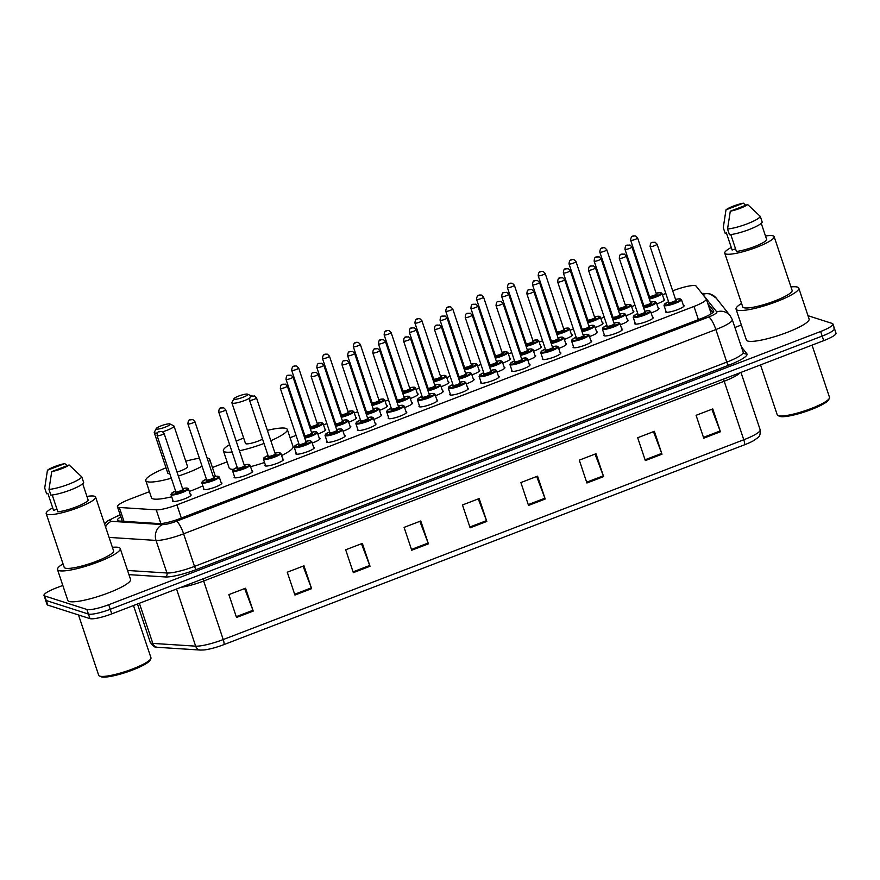 <?xml version="1.0" encoding="UTF-8"?>
<svg xmlns="http://www.w3.org/2000/svg" width="880" height="880" viewBox="0 0 880 880"><rect width="100%" height="100%" fill="white"/><g stroke="black" fill="none" stroke-linecap="round" stroke-linejoin="round"><path stroke-width="1.32" d="M652.531 317.108A9.801 1.749 161.5 0 1 652.905 317.185A9.801 1.749 161.5 0 1 653.301 317.493A9.801 1.749 161.5 0 1 645.667 321.882A9.801 1.749 161.5 0 1 635.107 324.016A9.801 1.749 161.5 0 1 634.711 323.719A9.801 1.749 161.5 0 1 635.096 322.938M621.709 328.933A9.801 1.749 161.5 0 1 622.094 329.021A9.801 1.749 161.5 0 1 622.49 329.318A9.801 1.749 161.5 0 1 614.856 333.707A9.801 1.749 161.5 0 1 604.296 335.841A9.801 1.749 161.5 0 1 603.9 335.544A9.801 1.749 161.5 0 1 604.285 334.774M590.898 340.758A9.801 1.749 161.5 0 1 591.283 340.846A9.801 1.749 161.5 0 1 591.679 341.143A9.801 1.749 161.5 0 1 584.045 345.532A9.801 1.749 161.5 0 1 573.485 347.677A9.801 1.749 161.5 0 1 573.078 347.369A9.801 1.749 161.5 0 1 573.474 346.599M560.087 352.583A9.801 1.749 161.5 0 1 560.461 352.671A9.801 1.749 161.5 0 1 560.857 352.968A9.801 1.749 161.5 0 1 553.223 357.357A9.801 1.749 161.5 0 1 542.663 359.502A9.801 1.749 161.5 0 1 542.267 359.194A9.801 1.749 161.5 0 1 542.663 358.424M529.276 364.408A9.801 1.749 161.5 0 1 529.65 364.496A9.801 1.749 161.5 0 1 530.046 364.793A9.801 1.749 161.5 0 1 522.412 369.182A9.801 1.749 161.5 0 1 511.852 371.327A9.801 1.749 161.5 0 1 511.456 371.019A9.801 1.749 161.5 0 1 511.841 370.249M498.465 376.244A9.801 1.749 161.5 0 1 498.839 376.321A9.801 1.749 161.5 0 1 499.235 376.618A9.801 1.749 161.5 0 1 491.601 381.007A9.801 1.749 161.5 0 1 481.041 383.152A9.801 1.749 161.5 0 1 480.645 382.844A9.801 1.749 161.5 0 1 481.03 382.074M467.643 388.069A9.801 1.749 161.5 0 1 468.028 388.146A9.801 1.749 161.5 0 1 468.424 388.443A9.801 1.749 161.5 0 1 460.79 392.843A9.801 1.749 161.5 0 1 450.23 394.977A9.801 1.749 161.5 0 1 449.834 394.669A9.801 1.749 161.5 0 1 450.219 393.899M436.832 399.894A9.801 1.749 161.5 0 1 437.217 399.971A9.801 1.749 161.5 0 1 437.613 400.279A9.801 1.749 161.5 0 1 429.979 404.668A9.801 1.749 161.5 0 1 419.419 406.802A9.801 1.749 161.5 0 1 419.023 406.494A9.801 1.749 161.5 0 1 419.408 405.724M406.021 411.719A9.801 1.749 161.5 0 1 406.395 411.796A9.801 1.749 161.5 0 1 406.791 412.104A9.801 1.749 161.5 0 1 399.157 416.493A9.801 1.749 161.5 0 1 388.597 418.627A9.801 1.749 161.5 0 1 388.201 418.319A9.801 1.749 161.5 0 1 388.597 417.549M375.21 423.544A9.801 1.749 161.5 0 1 375.584 423.621A9.801 1.749 161.5 0 1 375.98 423.929A9.801 1.749 161.5 0 1 368.346 428.318A9.801 1.749 161.5 0 1 357.786 430.452A9.801 1.749 161.5 0 1 357.39 430.144A9.801 1.749 161.5 0 1 357.775 429.374M344.399 435.369A9.801 1.749 161.5 0 1 344.773 435.446A9.801 1.749 161.5 0 1 345.169 435.754A9.801 1.749 161.5 0 1 337.535 440.143A9.801 1.749 161.5 0 1 326.975 442.277A9.801 1.749 161.5 0 1 326.579 441.969A9.801 1.749 161.5 0 1 326.964 441.199M313.577 447.194A9.801 1.749 161.5 0 1 313.962 447.271A9.801 1.749 161.5 0 1 314.358 447.579A9.801 1.749 161.5 0 1 306.724 451.968A9.801 1.749 161.5 0 1 296.164 454.102A9.801 1.749 161.5 0 1 295.768 453.794A9.801 1.749 161.5 0 1 296.153 453.024M282.766 459.019A9.801 1.749 161.5 0 1 283.151 459.096A9.801 1.749 161.5 0 1 283.547 459.404A9.801 1.749 161.5 0 1 275.913 463.793A9.801 1.749 161.5 0 1 265.353 465.927A9.801 1.749 161.5 0 1 264.957 465.619A9.801 1.749 161.5 0 1 265.342 464.849M251.955 470.844A9.801 1.749 161.5 0 1 252.329 470.921A9.801 1.749 161.5 0 1 252.725 471.229A9.801 1.749 161.5 0 1 245.091 475.618A9.801 1.749 161.5 0 1 234.531 477.752A9.801 1.749 161.5 0 1 234.135 477.444A9.801 1.749 161.5 0 1 234.531 476.674M221.144 482.669A9.801 1.749 161.5 0 1 221.518 482.746A9.801 1.749 161.5 0 1 221.914 483.054A9.801 1.749 161.5 0 1 214.28 487.443A9.801 1.749 161.5 0 1 203.72 489.577A9.801 1.749 161.5 0 1 203.324 489.269A9.801 1.749 161.5 0 1 203.709 488.499M190.333 494.494A9.801 1.749 161.5 0 1 190.707 494.571A9.801 1.749 161.5 0 1 191.103 494.879A9.801 1.749 161.5 0 1 183.469 499.268A9.801 1.749 161.5 0 1 172.909 501.402A9.801 1.749 161.5 0 1 172.513 501.094A9.801 1.749 161.5 0 1 172.898 500.324M683.342 305.283A9.801 1.749 161.5 0 1 683.716 305.36A9.801 1.749 161.5 0 1 684.112 305.668A9.801 1.749 161.5 0 1 676.478 310.057A9.801 1.749 161.5 0 1 665.918 312.191A9.801 1.749 161.5 0 1 665.522 311.894A9.801 1.749 161.5 0 1 665.907 311.113M627.385 319.902A9.801 1.749 161.5 0 1 627.759 319.99A9.801 1.749 161.5 0 1 628.155 320.287A9.801 1.749 161.5 0 1 620.312 324.753M596.574 331.727A9.801 1.749 161.5 0 1 596.948 331.815A9.801 1.749 161.5 0 1 597.344 332.112A9.801 1.749 161.5 0 1 589.501 336.578M565.763 343.563A9.801 1.749 161.5 0 1 566.137 343.64A9.801 1.749 161.5 0 1 566.533 343.937A9.801 1.749 161.5 0 1 558.69 348.403M534.952 355.388A9.801 1.749 161.5 0 1 535.326 355.465A9.801 1.749 161.5 0 1 535.722 355.762A9.801 1.749 161.5 0 1 527.879 360.228M504.13 367.213A9.801 1.749 161.5 0 1 504.515 367.29A9.801 1.749 161.5 0 1 504.911 367.598A9.801 1.749 161.5 0 1 497.057 372.053M473.319 379.038A9.801 1.749 161.5 0 1 473.704 379.115A9.801 1.749 161.5 0 1 474.1 379.423A9.801 1.749 161.5 0 1 466.246 383.878M442.508 390.863A9.801 1.749 161.5 0 1 442.882 390.94A9.801 1.749 161.5 0 1 443.278 391.248A9.801 1.749 161.5 0 1 435.435 395.714M411.697 402.688A9.801 1.749 161.5 0 1 412.071 402.765A9.801 1.749 161.5 0 1 412.467 403.073A9.801 1.749 161.5 0 1 404.624 407.539M380.886 414.513A9.801 1.749 161.5 0 1 381.26 414.59A9.801 1.749 161.5 0 1 381.656 414.898A9.801 1.749 161.5 0 1 373.813 419.364M350.064 426.338A9.801 1.749 161.5 0 1 350.449 426.415A9.801 1.749 161.5 0 1 350.845 426.723A9.801 1.749 161.5 0 1 342.991 431.189M319.253 438.163A9.801 1.749 161.5 0 1 319.638 438.24A9.801 1.749 161.5 0 1 320.034 438.548A9.801 1.749 161.5 0 1 312.18 443.014M658.196 308.077A9.801 1.749 161.5 0 1 658.581 308.165A9.801 1.749 161.5 0 1 658.977 308.462A9.801 1.749 161.5 0 1 651.123 312.928M478.995 370.007A9.801 1.749 161.5 0 1 479.369 370.084A9.801 1.749 161.5 0 1 479.765 370.392A9.801 1.749 161.5 0 1 471.922 374.858M448.184 381.832A9.801 1.749 161.5 0 1 448.558 381.909A9.801 1.749 161.5 0 1 448.954 382.217A9.801 1.749 161.5 0 1 441.111 386.683M602.25 322.707A9.801 1.749 161.5 0 1 602.624 322.784A9.801 1.749 161.5 0 1 603.02 323.081A9.801 1.749 161.5 0 1 595.177 327.547M417.362 393.657A9.801 1.749 161.5 0 1 417.747 393.734A9.801 1.749 161.5 0 1 418.143 394.042A9.801 1.749 161.5 0 1 410.3 398.508M633.061 310.882A9.801 1.749 161.5 0 1 633.435 310.959A9.801 1.749 161.5 0 1 633.831 311.256A9.801 1.749 161.5 0 1 625.988 315.722M509.806 358.182A9.801 1.749 161.5 0 1 510.18 358.259A9.801 1.749 161.5 0 1 510.576 358.567A9.801 1.749 161.5 0 1 502.733 363.033M571.428 334.532A9.801 1.749 161.5 0 1 571.813 334.609A9.801 1.749 161.5 0 1 572.209 334.917A9.801 1.749 161.5 0 1 564.366 339.372M540.617 346.357A9.801 1.749 161.5 0 1 541.002 346.434A9.801 1.749 161.5 0 1 541.398 346.742A9.801 1.749 161.5 0 1 533.544 351.197M386.551 405.482A9.801 1.749 161.5 0 1 386.936 405.559A9.801 1.749 161.5 0 1 387.332 405.867A9.801 1.749 161.5 0 1 379.478 410.333M355.74 417.307A9.801 1.749 161.5 0 1 356.114 417.384A9.801 1.749 161.5 0 1 356.521 417.692A9.801 1.749 161.5 0 1 348.667 422.158M324.929 429.132A9.801 1.749 161.5 0 1 325.303 429.209A9.801 1.749 161.5 0 1 325.699 429.517A9.801 1.749 161.5 0 1 317.856 433.983M663.872 299.046A9.801 1.749 161.5 0 1 664.246 299.134A9.801 1.749 161.5 0 1 664.642 299.431A9.801 1.749 161.5 0 1 656.799 303.897M149.457 491.667L129.734 499.235A18.381 3.289 -18.5 0 0 117.447 506.715A18.381 3.289 -18.5 0 0 119.328 507.474L156.244 509.839A18.381 3.289 -18.5 0 0 176.924 504.889L693.99 306.449A18.381 3.289 -18.5 0 0 706.277 298.969A18.381 3.289 -18.5 0 0 706.178 298.782L696.135 286.11A18.381 3.289 -18.5 0 0 695.497 285.725A18.381 3.289 -18.5 0 0 673.673 290.488L672.694 290.862M665.83 293.491L662.442 294.789M642.719 302.357L641.883 302.687M635.019 305.316L631.631 306.614M611.908 314.193L611.072 314.512M604.197 317.141L600.82 318.439M581.097 326.018L580.261 326.337M573.386 328.966L570.009 330.264M550.275 337.843L549.45 338.162M542.575 340.791L539.198 342.089M519.464 349.668L518.628 349.987M511.764 352.616L508.376 353.914M488.653 361.493L487.817 361.812M480.953 364.452L477.565 365.739M457.842 373.318L457.006 373.637M450.131 376.277L446.754 377.575M427.031 385.143L426.195 385.462M419.32 388.102L415.943 389.4M396.22 396.968L395.384 397.287M388.509 399.927L385.132 401.225M365.398 408.793L364.562 409.112M357.698 411.752L354.321 413.05M334.587 420.618L333.751 420.937M326.887 423.577L323.499 424.875M303.776 432.443L302.94 432.762M296.065 435.402L290.07 437.701M227.095 461.868L212.432 467.5M808.016 315.7L832.194 323.444A18.381 3.289 161.5 0 1 832.942 324.016A18.381 3.289 161.5 0 1 820.655 331.496L108.724 604.725A18.381 3.289 161.5 0 1 86.9 609.477L44.748 595.98A18.381 3.289 161.5 0 1 44 595.408A18.381 3.289 161.5 0 1 56.287 587.928L62.799 585.431M734.91 327.481L741.356 325.006M832.942 324.016L834.471 328.592A18.381 3.289 161.5 0 1 822.184 336.072L110.253 609.29A18.381 3.289 161.5 0 1 88.429 614.053L46.277 600.545A18.381 3.289 161.5 0 1 45.529 599.973A18.381 3.289 161.5 0 0 46.277 600.545L88.429 614.053A18.381 3.289 161.5 0 0 110.253 609.29L822.184 336.072A18.381 3.289 161.5 0 0 834.471 328.592A18.381 3.289 161.5 0 0 833.723 328.02M120.835 516.868A18.381 3.289 -18.5 0 0 117.37 520.267A18.381 3.289 -18.5 0 0 119.251 521.037L159.126 523.589A18.381 3.289 -18.5 0 0 179.806 518.639L701.404 318.461A18.381 3.289 -18.5 0 0 713.691 310.981A18.381 3.289 -18.5 0 0 713.592 310.794L707.784 303.457M709.313 308.033L712.866 312.521M744.381 444.862L223.828 644.644A20.097 3.597 161.5 0 1 204.017 649.957L200.442 650.067A6.127 5.522 -86.3 0 1 195.657 646.151A24.508 4.378 -18.5 0 0 223.223 639.551L743.787 439.769A6.127 1.43 69 0 1 744.381 444.862A20.097 3.597 161.5 0 0 754.38 440.198C758.043 437.03 760.639 437.833 760.166 429.803L740.96 372.405M834.471 328.592L836 333.168A18.381 3.289 161.5 0 1 823.713 340.648L111.782 613.866A18.381 3.289 161.5 0 1 89.958 618.629L47.806 605.121A18.381 3.289 161.5 0 1 47.058 604.549L44 595.408M353.331 572.66L345.675 549.791L362.362 543.389L370.018 566.258L353.331 572.66M294.932 595.067L287.276 572.209L303.963 565.807L311.619 588.665L294.932 595.067M236.533 617.485L228.877 594.616L245.564 588.214L253.22 611.083L236.533 617.485M528.528 505.417L520.883 482.559L537.57 476.146L545.215 499.015L528.528 505.417M586.927 483.01L579.282 460.141L595.969 453.739L603.614 476.597L586.927 483.01M645.337 460.592L637.681 437.734L654.368 431.321L662.013 454.19L645.337 460.592M703.736 438.185L696.08 415.316L712.767 408.914L720.423 431.772L703.736 438.185M411.73 550.242L404.085 527.384L420.772 520.982L428.417 543.84L411.73 550.242M470.129 527.835L462.484 504.966L479.171 498.564L486.816 521.433L470.129 527.835M478.258 498.916L486.53 520.63A4.906 1.144 69 0 1 486.816 521.433M419.859 521.323L428.131 543.037A4.906 1.144 69 0 1 428.417 543.84M711.854 409.266L720.137 430.98A4.906 1.144 69 0 1 720.423 431.772M653.455 431.673L661.727 453.387A4.906 1.144 69 0 1 662.013 454.19M595.056 454.091L603.328 475.805A4.906 1.144 69 0 1 603.614 476.597M536.657 476.498L544.929 498.212A4.906 1.144 69 0 1 545.215 499.015M244.651 588.566L252.934 610.28A4.906 1.144 69 0 1 253.22 611.083M303.061 566.148L311.333 587.862A4.906 1.144 69 0 1 311.619 588.665M361.46 543.741L369.732 565.455A4.906 1.144 69 0 1 370.018 566.258M812.042 345.125L829.521 397.353A27.566 4.928 161.5 0 1 829.367 398.343L828.597 399.828A26.345 4.708 161.5 0 1 805.959 411.466A26.345 4.708 161.5 0 1 779.845 416.416A26.345 4.708 161.5 0 1 779.46 416.273L777.953 415.547A27.566 4.928 161.5 0 1 777.238 414.843L760.518 364.892M829.367 398.343A27.566 4.928 161.5 0 1 805.673 410.52A27.566 4.928 161.5 0 1 778.349 415.701A27.566 4.928 161.5 0 1 777.953 415.547M790.955 286.913A33.077 5.918 161.5 0 1 797.456 287.111A33.077 5.918 161.5 0 1 798.787 288.145A33.077 5.918 161.5 0 1 773.025 302.951A33.077 5.918 161.5 0 1 737.385 310.167A33.077 5.918 161.5 0 1 736.054 309.133A33.077 5.918 161.5 0 1 741.576 303.435M798.787 288.145L809.116 319.011A33.077 5.918 161.5 0 1 783.354 333.817A33.077 5.918 161.5 0 1 747.714 341.033A33.077 5.918 161.5 0 1 746.372 339.999L736.054 309.133M765.49 236.005A26.037 4.653 161.5 0 1 773.08 235.84A26.037 4.653 161.5 0 1 774.136 236.643A26.037 4.653 161.5 0 1 753.852 248.303A26.037 4.653 161.5 0 1 725.802 253.979A26.037 4.653 161.5 0 1 724.757 253.165A26.037 4.653 161.5 0 1 731.269 247.456M774.136 236.643L792.11 290.378A26.037 4.653 161.5 0 1 771.837 302.038A26.037 4.653 161.5 0 1 743.787 307.714A26.037 4.653 161.5 0 1 742.731 306.9L724.757 253.165M730.785 234.586L736.417 251.416A18.381 3.289 161.5 0 0 754.589 246.554A18.381 3.289 161.5 0 0 766.755 239.778L761.255 223.333M747.648 204.534A12.254 2.189 161.5 0 1 730.279 211.2L747.648 204.534L760.32 216.447A19.602 3.509 161.5 0 1 747.274 223.806A19.602 3.509 161.5 0 1 727.551 229.02L729.465 234.74A19.602 3.509 161.5 0 0 749.188 229.515A19.602 3.509 161.5 0 0 762.234 222.156L760.32 216.447M730.279 211.2L727.551 229.02M735.526 248.743L732.138 250.041L726.396 232.892L725.175 233.365L723.272 227.645L726 209.825A12.254 2.189 161.5 0 1 743.358 203.17L726 209.825M743.358 203.17L745.745 205.26M234.146 399.256A7.348 1.309 161.5 0 1 233.893 398.761A7.348 1.309 161.5 0 1 240.207 395.516A7.348 1.309 161.5 0 1 247.5 394.13A7.348 1.309 161.5 0 1 247.599 394.174A7.348 1.309 161.5 0 1 242.693 397.419A7.348 1.309 161.5 0 1 234.146 399.256M249.535 398.266A10.417 1.859 161.5 0 1 239.954 402.061A10.417 1.859 161.5 0 1 232.32 403.183A10.417 1.859 161.5 0 1 231.902 402.853A10.417 1.859 161.5 0 1 231.957 402.479L233.893 398.761M231.902 402.853L245.476 443.432A10.417 1.859 -18.5 0 0 245.905 443.762A10.417 1.859 -18.5 0 0 262.559 439.153M232.089 452.001A33.693 6.028 161.5 0 1 224.763 451.869A33.693 6.028 161.5 0 1 223.399 450.824A33.693 6.028 161.5 0 1 229.625 444.664M236.225 441.221A33.693 6.028 161.5 0 1 243.661 438.009M267.366 430.375A33.693 6.028 161.5 0 1 285.945 428.395A33.693 6.028 161.5 0 1 287.309 429.44A33.693 6.028 161.5 0 1 270.82 440.693M233.398 469.403A33.693 6.028 161.5 0 1 230.505 469.018A33.693 6.028 161.5 0 1 229.141 467.973L223.399 450.824M263.989 443.454A33.693 6.028 161.5 0 1 239.426 450.769M287.309 429.44L293.051 446.589A33.693 6.028 161.5 0 1 281.6 455.532M264.539 462.473A33.693 6.028 161.5 0 1 250.558 466.664M156.497 429.055A7.348 1.309 161.5 0 1 156.244 428.56A7.348 1.309 161.5 0 1 162.558 425.315A7.348 1.309 161.5 0 1 169.851 423.929A7.348 1.309 161.5 0 1 169.961 423.973A7.348 1.309 161.5 0 1 165.044 427.218A7.348 1.309 161.5 0 1 156.497 429.055M157.498 432.938A10.417 1.859 161.5 0 1 154.682 432.982A10.417 1.859 161.5 0 1 154.253 432.652A10.417 1.859 161.5 0 1 154.308 432.278L156.244 428.56M154.253 432.652L167.838 473.231A10.417 1.859 -18.5 0 0 168.256 473.561A10.417 1.859 -18.5 0 0 169.796 473.66M171.314 478.214A33.693 6.028 161.5 0 1 147.125 481.668A33.693 6.028 161.5 0 1 145.761 480.623A33.693 6.028 161.5 0 1 166.012 467.797M185.768 461.197A33.693 6.028 161.5 0 1 199.408 458.271M207.053 457.93A33.693 6.028 161.5 0 1 208.307 458.194A33.693 6.028 161.5 0 1 209.66 459.239A33.693 6.028 161.5 0 1 208.362 461.857M171.71 496.771A33.693 6.028 161.5 0 1 152.856 498.817A33.693 6.028 161.5 0 1 151.492 497.772L145.761 480.623M177.023 472.109A10.417 1.859 -18.5 0 0 187.583 466.631L174.009 426.041A10.417 1.859 161.5 0 1 162.767 431.728M202.059 466.191A33.693 6.028 161.5 0 1 178.354 476.069M202.829 485.87A33.693 6.028 161.5 0 1 189.299 491.425M133.485 605.539L150.964 657.767A27.566 4.928 161.5 0 1 150.81 658.757L150.04 660.253A26.345 4.708 161.5 0 1 127.402 671.891A26.345 4.708 161.5 0 1 101.288 676.83A26.345 4.708 161.5 0 1 100.914 676.687L99.396 675.961A27.566 4.928 161.5 0 1 98.681 675.257L78.496 614.955M150.81 658.757A27.566 4.928 161.5 0 1 127.116 670.945A27.566 4.928 161.5 0 1 99.792 676.115A27.566 4.928 161.5 0 1 99.396 675.961M112.398 547.327A33.077 5.918 161.5 0 1 118.899 547.525A33.077 5.918 161.5 0 1 120.241 548.559A33.077 5.918 161.5 0 1 94.468 563.376A33.077 5.918 161.5 0 1 58.828 570.581A33.077 5.918 161.5 0 1 57.497 569.547A33.077 5.918 161.5 0 1 63.019 563.86M120.241 548.559L130.559 579.425A33.077 5.918 161.5 0 1 104.797 594.242A33.077 5.918 161.5 0 1 69.157 601.447A33.077 5.918 161.5 0 1 67.815 600.413L57.497 569.547M86.933 496.419A26.037 4.653 161.5 0 1 94.523 496.254A26.037 4.653 161.5 0 1 95.579 497.068A26.037 4.653 161.5 0 1 75.295 508.717A26.037 4.653 161.5 0 1 47.245 514.393A26.037 4.653 161.5 0 1 46.2 513.59A26.037 4.653 161.5 0 1 52.712 507.87M95.579 497.068L113.553 550.792A26.037 4.653 161.5 0 1 93.28 562.452A26.037 4.653 161.5 0 1 65.23 568.128A26.037 4.653 161.5 0 1 64.174 567.314L46.2 513.59M52.228 495L57.86 511.83A18.381 3.289 161.5 0 0 76.032 506.968A18.381 3.289 161.5 0 0 88.198 500.192L82.698 483.747M69.091 464.948A12.254 2.189 161.5 0 1 51.722 471.614L69.091 464.948L81.763 476.861A19.602 3.509 161.5 0 1 68.717 484.22A19.602 3.509 161.5 0 1 48.994 489.434L50.908 495.154A19.602 3.509 161.5 0 0 70.631 489.929A19.602 3.509 161.5 0 0 83.677 482.57L81.763 476.861M51.722 471.614L48.994 489.434M56.969 509.157L53.581 510.455L47.839 493.317L46.618 493.779L44.715 488.059L47.443 470.25A12.254 2.189 161.5 0 1 64.801 463.584L47.443 470.25M64.801 463.584L67.199 465.685M698.401 319.616L693.99 306.449M181.324 518.056L176.924 504.889M160.842 523.567L156.244 509.839M123.97 521.334L119.328 507.474M120.241 515.075L118.305 515.823A12.254 2.189 -18.5 0 0 110.616 521.191A12.254 2.189 -18.5 0 0 111.375 521.312L162.569 524.59A12.254 2.189 -18.5 0 0 176.352 521.29L708.631 317.02A12.254 2.189 -18.5 0 0 716.749 311.905L702.834 294.327A12.254 2.189 -18.5 0 0 702.449 294.085M105.567 526.911A12.254 11.033 -86.3 0 1 111.375 521.312M741.389 346.83L746.878 353.76A27.566 4.928 161.5 0 1 728.596 365.255L196.328 569.536A27.566 4.928 161.5 0 1 165.297 576.95L128.953 574.629M820.655 331.496L823.713 340.648M44.748 595.98L47.806 605.121M86.9 609.477L89.958 618.629M108.724 604.725L111.782 613.866M743.171 352.154L732.27 319.572A24.508 4.378 161.5 0 1 715.88 329.549L726.781 362.12A24.508 4.378 -18.5 0 0 743.171 352.154L743.512 352.803A3.058 3.003 141.6 0 0 746.878 353.76M708.631 317.02A12.254 2.86 69 0 1 715.88 329.549L183.612 533.819A24.508 4.378 161.5 0 1 156.035 540.419L166.936 573.001A24.508 4.378 -18.5 0 0 194.513 566.401L726.781 362.12A3.058 0.715 -111 0 0 728.596 365.255M162.569 524.59A12.254 11.033 -86.3 0 0 156.035 540.419L109.076 537.405M127.567 570.471L166.936 573.001A3.058 2.761 93.7 0 1 165.297 576.95M176.352 521.29A12.254 2.86 69 0 1 183.612 533.819L194.513 566.401A3.058 0.715 -111 0 0 196.328 569.536M716.749 311.905A12.254 12.034 -38.4 0 1 730.18 315.733L716.254 298.144A12.254 12.034 -38.4 0 0 702.834 294.327M120.175 514.877L117.744 515.812A12.254 2.86 69 0 1 118.305 515.823M223.828 644.644A6.127 1.43 -111 0 0 223.223 639.551L203.643 581.02A24.508 4.378 161.5 0 1 180.961 587.312M740.036 372.757A24.508 4.378 161.5 0 1 724.196 381.238L743.787 439.769A24.508 4.378 -18.5 0 0 760.166 429.803M200.442 650.067L157.597 647.317A6.127 5.522 -86.3 0 1 152.812 643.401L195.657 646.151L176.539 589.017M157.597 647.317C155.837 648.186 153.395 646.547 150.293 642.389A24.508 4.378 -18.5 0 0 152.812 643.401L139.381 603.273M723.591 379.071A6.127 1.43 69 0 0 724.196 381.238L203.643 581.02A6.127 1.43 69 0 1 203.038 578.842M469.865 527.021L486.53 520.63M528.264 504.614L544.929 498.212M586.663 482.196L603.328 475.805M645.062 459.789L661.727 453.387M703.461 437.371L720.137 430.98M411.466 549.439L428.131 543.037M353.056 571.846L369.732 565.455M294.657 594.264L311.333 587.862M236.258 616.671L252.934 610.28M649.132 298.364A8.58 1.529 -18.5 0 0 658.207 295.273A8.58 1.529 -18.5 0 0 660.847 292.699A8.58 1.529 -18.5 0 0 656.106 293.205L660.759 292.589L661.958 293.337A9.185 1.639 161.5 0 1 649.363 299.057M656.48 294.14A4.29 0.77 161.5 0 1 656.953 294.195A4.29 0.77 161.5 0 1 654.258 296.076A4.29 0.77 161.5 0 1 649.165 297.176A4.29 0.77 161.5 0 1 649.561 296.406A3.674 0.66 -18.5 0 0 653.488 295.592A3.674 0.66 -18.5 0 0 656.348 293.953L656.568 294.206M637.461 237.82A3.674 0.66 161.5 0 1 637.604 237.93A3.674 0.66 161.5 0 1 634.744 239.58A3.674 0.66 161.5 0 1 630.784 240.383A3.674 0.66 161.5 0 1 630.641 240.262L649.385 296.285M632.61 236.456L633.721 236.027L632.61 236.456M649.132 295.537A8.58 1.529 -18.5 0 0 648.307 295.911L649.132 295.526M618.321 310.189A8.58 1.529 -18.5 0 0 627.396 307.098A8.58 1.529 -18.5 0 0 630.025 304.524A8.58 1.529 -18.5 0 0 625.295 305.03L629.948 304.414L631.147 305.173A9.185 1.639 161.5 0 1 618.552 310.882M625.669 305.965A4.29 0.77 161.5 0 1 626.142 306.02A4.29 0.77 161.5 0 1 623.447 307.901A4.29 0.77 161.5 0 1 618.354 309.001A4.29 0.77 161.5 0 1 618.739 308.231M618.728 308.275L618.563 308.11A3.674 0.66 -18.5 0 0 618.717 308.22A3.674 0.66 -18.5 0 0 622.677 307.417A3.674 0.66 -18.5 0 0 625.537 305.778L625.757 306.031M606.65 249.645A3.674 0.66 161.5 0 1 606.793 249.755A3.674 0.66 161.5 0 1 603.933 251.405A3.674 0.66 161.5 0 1 599.973 252.208A3.674 0.66 161.5 0 1 599.819 252.087L618.563 308.11M601.799 248.281L602.91 247.852L601.799 248.281M618.321 307.362A8.58 1.529 -18.5 0 0 617.496 307.736L618.31 307.351M587.51 322.014A8.58 1.529 -18.5 0 0 596.574 318.923A8.58 1.529 -18.5 0 0 599.214 316.349A8.58 1.529 -18.5 0 0 594.473 316.855L599.126 316.239L600.336 316.998A9.185 1.639 161.5 0 1 587.741 322.707M594.847 317.79A4.29 0.77 161.5 0 1 595.32 317.845A4.29 0.77 161.5 0 1 592.625 319.726A4.29 0.77 161.5 0 1 587.532 320.837A4.29 0.77 161.5 0 1 587.928 320.056M587.917 320.1L587.752 319.935A3.674 0.66 -18.5 0 0 587.906 320.045A3.674 0.66 -18.5 0 0 591.866 319.242A3.674 0.66 -18.5 0 0 594.726 317.603L594.946 317.856M575.839 261.47A3.674 0.66 161.5 0 1 575.982 261.58A3.674 0.66 161.5 0 1 573.122 263.23A3.674 0.66 161.5 0 1 569.162 264.033A3.674 0.66 161.5 0 1 569.008 263.912L587.752 319.935M570.988 260.106L572.099 259.677L570.988 260.106M587.51 319.187A8.58 1.529 -18.5 0 0 586.685 319.561L587.499 319.176M556.699 333.839A8.58 1.529 -18.5 0 0 565.763 330.748A8.58 1.529 -18.5 0 0 568.403 328.174A8.58 1.529 -18.5 0 0 563.662 328.68L568.315 328.064L569.525 328.823A9.185 1.639 161.5 0 1 556.93 334.532M564.036 329.615A4.29 0.77 161.5 0 1 564.509 329.67A4.29 0.77 161.5 0 1 561.814 331.551A4.29 0.77 161.5 0 1 556.721 332.662A4.29 0.77 161.5 0 1 557.117 331.881A3.674 0.66 -18.5 0 0 561.044 331.067A3.674 0.66 -18.5 0 0 563.915 329.428L564.135 329.681M545.017 273.295A3.674 0.66 161.5 0 1 545.171 273.405A3.674 0.66 161.5 0 1 542.311 275.055A3.674 0.66 161.5 0 1 538.351 275.858A3.674 0.66 161.5 0 1 538.197 275.737L556.941 331.76M540.166 271.931L541.288 271.502L540.166 271.931M556.688 331.012A8.58 1.529 -18.5 0 0 555.874 331.386L556.688 331.001M525.877 345.664A8.58 1.529 -18.5 0 0 534.952 342.573A8.58 1.529 -18.5 0 0 537.592 339.999A8.58 1.529 -18.5 0 0 532.851 340.505L537.504 339.889L538.714 340.648A9.185 1.639 161.5 0 1 526.119 346.357M533.225 341.451A4.29 0.77 161.5 0 1 533.698 341.495A4.29 0.77 161.5 0 1 531.003 343.376A4.29 0.77 161.5 0 1 525.91 344.487A4.29 0.77 161.5 0 1 526.306 343.706A3.674 0.66 -18.5 0 0 530.233 342.892A3.674 0.66 -18.5 0 0 533.104 341.253L533.324 341.506M514.206 285.12A3.674 0.66 161.5 0 1 514.36 285.23A3.674 0.66 161.5 0 1 511.489 286.88A3.674 0.66 161.5 0 1 507.529 287.683A3.674 0.66 161.5 0 1 507.386 287.562L526.13 343.585M509.355 283.756L510.466 283.327L509.355 283.756M525.052 343.2L525.877 342.826A8.58 1.529 -18.5 0 0 525.063 343.211M495.066 357.489A8.58 1.529 -18.5 0 0 504.141 354.409A8.58 1.529 -18.5 0 0 506.781 351.824A8.58 1.529 -18.5 0 0 502.04 352.33L506.693 351.714L507.892 352.473A9.185 1.639 161.5 0 1 495.297 358.182M502.414 353.276A4.29 0.77 161.5 0 1 502.887 353.32A4.29 0.77 161.5 0 1 500.192 355.201A4.29 0.77 161.5 0 1 495.099 356.312A4.29 0.77 161.5 0 1 495.495 355.531M495.484 355.575L495.319 355.41A3.674 0.66 -18.5 0 0 495.462 355.52A3.674 0.66 -18.5 0 0 499.422 354.717A3.674 0.66 -18.5 0 0 502.282 353.078L502.502 353.331M483.395 296.945A3.674 0.66 161.5 0 1 483.538 297.055A3.674 0.66 161.5 0 1 480.678 298.705A3.674 0.66 161.5 0 1 476.718 299.508A3.674 0.66 161.5 0 1 476.575 299.387L495.319 355.41M478.544 295.581L479.655 295.152L478.544 295.581M495.066 354.662A8.58 1.529 -18.5 0 0 494.241 355.036L495.066 354.651M464.255 369.325A8.58 1.529 -18.5 0 0 473.33 366.234A8.58 1.529 -18.5 0 0 475.97 363.649A8.58 1.529 -18.5 0 0 471.229 364.155L475.882 363.539L477.081 364.298A9.185 1.639 161.5 0 1 464.486 370.018M471.603 365.101A4.29 0.77 161.5 0 1 472.076 365.145A4.29 0.77 161.5 0 1 469.381 367.026A4.29 0.77 161.5 0 1 464.288 368.137A4.29 0.77 161.5 0 1 464.673 367.356M464.662 367.411L464.497 367.235A3.674 0.66 -18.5 0 0 464.651 367.345A3.674 0.66 -18.5 0 0 468.611 366.542A3.674 0.66 -18.5 0 0 471.471 364.903L471.691 365.156M452.584 308.77A3.674 0.66 161.5 0 1 452.727 308.88A3.674 0.66 161.5 0 1 449.867 310.53A3.674 0.66 161.5 0 1 445.907 311.333A3.674 0.66 161.5 0 1 445.753 311.223L464.497 367.235M447.733 307.406L448.844 306.977L447.733 307.406M464.255 366.487A8.58 1.529 -18.5 0 0 463.43 366.861L464.244 366.476M433.444 381.15A8.58 1.529 -18.5 0 0 442.508 378.059A8.58 1.529 -18.5 0 0 445.148 375.474A8.58 1.529 -18.5 0 0 440.407 375.98L445.06 375.364L446.27 376.123A9.185 1.639 161.5 0 1 433.675 381.843M440.781 376.926A4.29 0.77 161.5 0 1 441.254 376.97A4.29 0.77 161.5 0 1 438.559 378.851A4.29 0.77 161.5 0 1 433.466 379.962A4.29 0.77 161.5 0 1 433.862 379.181A3.674 0.66 -18.5 0 0 437.8 378.378A3.674 0.66 -18.5 0 0 440.66 376.728L440.88 376.981M421.773 320.595A3.674 0.66 161.5 0 1 421.916 320.716A3.674 0.66 161.5 0 1 419.056 322.355A3.674 0.66 161.5 0 1 415.096 323.158A3.674 0.66 161.5 0 1 414.942 323.048L433.686 379.06M416.922 319.231L418.033 318.802L416.922 319.231M433.444 378.312A8.58 1.529 -18.5 0 0 432.619 378.686L433.433 378.301M402.633 392.975A8.58 1.529 -18.5 0 0 411.697 389.884A8.58 1.529 -18.5 0 0 414.337 387.299A8.58 1.529 -18.5 0 0 409.596 387.805L414.249 387.189L415.459 387.948A9.185 1.639 161.5 0 1 402.864 393.668M409.97 388.751A4.29 0.77 161.5 0 1 410.443 388.795A4.29 0.77 161.5 0 1 407.748 390.676A4.29 0.77 161.5 0 1 402.655 391.787A4.29 0.77 161.5 0 1 403.051 391.006A3.674 0.66 -18.5 0 0 406.978 390.203A3.674 0.66 -18.5 0 0 409.849 388.553L410.069 388.806M390.951 332.42A3.674 0.66 161.5 0 1 391.105 332.541A3.674 0.66 161.5 0 1 388.245 334.18A3.674 0.66 161.5 0 1 384.285 334.983A3.674 0.66 161.5 0 1 384.131 334.873L402.875 390.885M386.1 331.056L387.222 330.627L386.1 331.056M401.797 390.5L402.622 390.126A8.58 1.529 -18.5 0 0 401.808 390.511M371.822 404.8A8.58 1.529 -18.5 0 0 380.886 401.709A8.58 1.529 -18.5 0 0 383.526 399.124A8.58 1.529 -18.5 0 0 378.785 399.63L383.438 399.014L384.648 399.773A9.185 1.639 161.5 0 1 372.053 405.493M379.159 400.576A4.29 0.77 161.5 0 1 379.632 400.62A4.29 0.77 161.5 0 1 376.937 402.501A4.29 0.77 161.5 0 1 371.844 403.612A4.29 0.77 161.5 0 1 372.24 402.831M372.229 402.886L372.064 402.71A3.674 0.66 -18.5 0 0 372.207 402.82A3.674 0.66 -18.5 0 0 376.167 402.028A3.674 0.66 -18.5 0 0 379.038 400.378L379.258 400.631M360.14 344.245A3.674 0.66 161.5 0 1 360.294 344.366A3.674 0.66 161.5 0 1 357.423 346.005A3.674 0.66 161.5 0 1 353.463 346.808A3.674 0.66 161.5 0 1 353.32 346.698L372.064 402.71M355.289 342.881L356.4 342.452L355.289 342.881M371.811 401.973A8.58 1.529 -18.5 0 0 370.997 402.336L371.811 401.951M341 416.625A8.58 1.529 -18.5 0 0 350.075 413.534A8.58 1.529 -18.5 0 0 352.715 410.949A8.58 1.529 -18.5 0 0 347.974 411.466L352.627 410.839L353.826 411.598A9.185 1.639 161.5 0 1 341.231 417.318M348.348 412.401A4.29 0.77 161.5 0 1 348.821 412.445A4.29 0.77 161.5 0 1 346.126 414.326A4.29 0.77 161.5 0 1 341.033 415.437A4.29 0.77 161.5 0 1 341.429 414.656M341.418 414.711L341.253 414.535A3.674 0.66 -18.5 0 0 341.396 414.645A3.674 0.66 -18.5 0 0 345.356 413.853A3.674 0.66 -18.5 0 0 348.216 412.203L348.436 412.456M329.329 356.07A3.674 0.66 161.5 0 1 329.472 356.191A3.674 0.66 161.5 0 1 326.612 357.83A3.674 0.66 161.5 0 1 322.652 358.633A3.674 0.66 161.5 0 1 322.509 358.523L341.253 414.535M324.478 354.706L325.589 354.277L324.478 354.706M341 413.798A8.58 1.529 -18.5 0 0 340.175 414.161L341 413.787M317.152 423.28L321.816 422.675L323.015 423.423A9.185 1.639 161.5 0 1 310.42 429.143M310.189 428.45A8.58 1.529 -18.5 0 0 319.264 425.359A8.58 1.529 -18.5 0 0 321.904 422.774A8.58 1.529 -18.5 0 0 317.163 423.291M317.537 424.226A4.29 0.77 161.5 0 1 318.01 424.27A4.29 0.77 161.5 0 1 315.315 426.151A4.29 0.77 161.5 0 1 310.222 427.262A4.29 0.77 161.5 0 1 310.607 426.481A3.674 0.66 -18.5 0 0 314.545 425.678A3.674 0.66 -18.5 0 0 317.405 424.028L317.625 424.281M298.518 367.895A3.674 0.66 161.5 0 1 298.661 368.016A3.674 0.66 161.5 0 1 295.801 369.655A3.674 0.66 161.5 0 1 291.841 370.458A3.674 0.66 161.5 0 1 291.687 370.348L310.431 426.36M293.667 366.531L294.778 366.102L293.667 366.531M310.189 425.623A8.58 1.529 -18.5 0 0 309.364 425.986L310.178 425.612M643.456 307.395A8.58 1.529 -18.5 0 0 652.531 304.304A8.58 1.529 -18.5 0 0 655.171 301.73A8.58 1.529 -18.5 0 0 650.43 302.236L654.082 301.598L656.293 302.368A9.185 1.639 161.5 0 1 643.698 308.088M643.456 304.568A8.58 1.529 -18.5 0 0 642.642 304.931L643.456 304.557M650.804 303.171A4.29 0.77 161.5 0 1 651.277 303.226A4.29 0.77 161.5 0 1 648.582 305.096A4.29 0.77 161.5 0 1 643.489 306.207A4.29 0.77 161.5 0 1 643.885 305.437M631.785 246.851A3.674 0.66 161.5 0 1 631.939 246.961A3.674 0.66 161.5 0 1 629.068 248.611A3.674 0.66 161.5 0 1 625.108 249.414A3.674 0.66 161.5 0 1 624.965 249.293L643.709 305.316A3.674 0.66 -18.5 0 0 643.852 305.426A3.674 0.66 -18.5 0 0 647.812 304.623A3.674 0.66 -18.5 0 0 650.683 302.984L650.903 303.237M628.045 245.058L626.934 245.487L628.045 245.058M612.645 319.22A8.58 1.529 -18.5 0 0 621.72 316.129A8.58 1.529 -18.5 0 0 624.36 313.555A8.58 1.529 -18.5 0 0 619.619 314.061L623.271 313.423L625.471 314.193A9.185 1.639 161.5 0 1 612.876 319.913M612.645 316.393A8.58 1.529 -18.5 0 0 611.82 316.756L612.645 316.382M619.993 314.996A4.29 0.77 161.5 0 1 620.466 315.051A4.29 0.77 161.5 0 1 617.771 316.921A4.29 0.77 161.5 0 1 612.678 318.032A4.29 0.77 161.5 0 1 613.074 317.262M600.974 258.676A3.674 0.66 161.5 0 1 601.117 258.786A3.674 0.66 161.5 0 1 598.257 260.436A3.674 0.66 161.5 0 1 594.297 261.239A3.674 0.66 161.5 0 1 594.154 261.118L612.898 317.141A3.674 0.66 -18.5 0 0 613.041 317.251A3.674 0.66 -18.5 0 0 617.001 316.448A3.674 0.66 -18.5 0 0 619.861 314.809L620.081 315.062M597.234 256.883L596.123 257.312L597.234 256.883M581.834 331.045A8.58 1.529 -18.5 0 0 590.909 327.954A8.58 1.529 -18.5 0 0 593.549 325.38A8.58 1.529 -18.5 0 0 588.808 325.886M581.834 328.218A8.58 1.529 -18.5 0 0 581.009 328.592L581.823 328.207M589.182 326.821A4.29 0.77 161.5 0 1 589.655 326.876A4.29 0.77 161.5 0 1 586.96 328.757A4.29 0.77 161.5 0 1 581.867 329.857A4.29 0.77 161.5 0 1 582.252 329.087A3.674 0.66 -18.5 0 0 586.19 328.273A3.674 0.66 -18.5 0 0 589.05 326.634L589.27 326.887M563.486 273.064A3.674 0.66 161.5 0 1 563.332 272.943C563.827 267.124 565.488 269.368 568.315 268.653L570.306 270.611A3.674 0.66 161.5 0 1 567.446 272.261A3.674 0.66 161.5 0 1 563.486 273.064M566.423 268.708L565.312 269.137L566.423 268.708M563.332 272.943L582.076 328.966A3.674 0.66 -18.5 0 0 582.23 329.076M596.959 332.893L594.66 326.018A9.185 1.639 161.5 0 1 582.065 331.738M570.163 270.501A3.674 0.66 161.5 0 1 570.306 270.611L589.05 326.634M551.023 342.87A8.58 1.529 -18.5 0 0 560.087 339.779A8.58 1.529 -18.5 0 0 562.727 337.205A8.58 1.529 -18.5 0 0 557.986 337.711L561.638 337.084L563.849 337.854A9.185 1.639 161.5 0 1 551.254 343.563M551.023 340.043A8.58 1.529 -18.5 0 0 550.198 340.417L551.012 340.032M558.36 338.646A4.29 0.77 161.5 0 1 558.833 338.701A4.29 0.77 161.5 0 1 556.138 340.582A4.29 0.77 161.5 0 1 551.056 341.682A4.29 0.77 161.5 0 1 551.441 340.912A3.674 0.66 -18.5 0 0 555.379 340.098A3.674 0.66 -18.5 0 0 558.239 338.459L558.459 338.712M532.675 284.889A3.674 0.66 161.5 0 1 532.521 284.768C533.016 278.949 534.677 281.193 537.504 280.478L539.495 282.436A3.674 0.66 161.5 0 1 536.635 284.086A3.674 0.66 161.5 0 1 532.675 284.889M535.612 280.533L534.501 280.962L535.612 280.533M532.521 284.768L551.265 340.791A3.674 0.66 -18.5 0 0 551.419 340.901M539.352 282.326A3.674 0.66 161.5 0 1 539.495 282.436L558.239 338.459M520.212 354.695A8.58 1.529 -18.5 0 0 529.276 351.604A8.58 1.529 -18.5 0 0 531.916 349.03A8.58 1.529 -18.5 0 0 527.175 349.536L530.827 348.909L533.038 349.679A9.185 1.639 161.5 0 1 520.443 355.388M520.201 351.868A8.58 1.529 -18.5 0 0 519.387 352.242L520.201 351.857M527.549 350.471A4.29 0.77 161.5 0 1 528.022 350.526A4.29 0.77 161.5 0 1 525.327 352.407A4.29 0.77 161.5 0 1 520.234 353.507A4.29 0.77 161.5 0 1 520.63 352.737M508.53 294.151A3.674 0.66 161.5 0 1 508.684 294.261A3.674 0.66 161.5 0 1 505.824 295.911A3.674 0.66 161.5 0 1 501.864 296.714A3.674 0.66 161.5 0 1 501.71 296.593L520.454 352.616A3.674 0.66 -18.5 0 0 520.597 352.726A3.674 0.66 -18.5 0 0 524.557 351.923A3.674 0.66 -18.5 0 0 527.428 350.284L527.648 350.537M504.801 292.358L503.679 292.787L504.801 292.358M489.401 366.52A8.58 1.529 -18.5 0 0 498.465 363.429A8.58 1.529 -18.5 0 0 501.105 360.855A8.58 1.529 -18.5 0 0 496.364 361.361L500.016 360.734L502.227 361.504A9.185 1.639 161.5 0 1 489.632 367.213M489.39 363.693A8.58 1.529 -18.5 0 0 488.576 364.067L489.39 363.682M496.738 362.296A4.29 0.77 161.5 0 1 497.211 362.351A4.29 0.77 161.5 0 1 494.516 364.232A4.29 0.77 161.5 0 1 489.423 365.343A4.29 0.77 161.5 0 1 489.819 364.562M477.719 305.976A3.674 0.66 161.5 0 1 477.873 306.086A3.674 0.66 161.5 0 1 475.002 307.736A3.674 0.66 161.5 0 1 471.042 308.539A3.674 0.66 161.5 0 1 470.899 308.418L489.643 364.441A3.674 0.66 -18.5 0 0 489.786 364.551A3.674 0.66 -18.5 0 0 493.746 363.748A3.674 0.66 -18.5 0 0 496.617 362.109L496.837 362.362M473.979 304.183L472.868 304.612L473.979 304.183M458.579 378.345A8.58 1.529 -18.5 0 0 467.654 375.254A8.58 1.529 -18.5 0 0 470.294 372.68A8.58 1.529 -18.5 0 0 465.553 373.186M458.579 375.518A8.58 1.529 -18.5 0 0 457.754 375.892L458.579 375.507M465.927 374.132A4.29 0.77 161.5 0 1 466.4 374.176A4.29 0.77 161.5 0 1 463.705 376.057A4.29 0.77 161.5 0 1 458.612 377.168A4.29 0.77 161.5 0 1 459.008 376.387M446.908 317.801A3.674 0.66 161.5 0 1 447.051 317.911A3.674 0.66 161.5 0 1 444.191 319.561A3.674 0.66 161.5 0 1 440.231 320.364A3.674 0.66 161.5 0 1 440.088 320.243L458.832 376.266A3.674 0.66 -18.5 0 0 458.975 376.376A3.674 0.66 -18.5 0 0 462.935 375.573A3.674 0.66 -18.5 0 0 465.795 373.934L466.015 374.187M443.168 316.008L442.057 316.437L443.168 316.008M473.704 380.193L471.405 373.329A9.185 1.639 161.5 0 1 458.81 379.038M427.768 390.17A8.58 1.529 -18.5 0 0 436.843 387.09A8.58 1.529 -18.5 0 0 439.483 384.505A8.58 1.529 -18.5 0 0 434.742 385.011L438.394 384.384L440.594 385.154A9.185 1.639 161.5 0 1 427.999 390.863M427.768 387.343A8.58 1.529 -18.5 0 0 426.943 387.717L427.757 387.332M435.116 385.957A4.29 0.77 161.5 0 1 435.589 386.001A4.29 0.77 161.5 0 1 432.894 387.882A4.29 0.77 161.5 0 1 427.801 388.993A4.29 0.77 161.5 0 1 428.186 388.212A3.674 0.66 -18.5 0 0 432.124 387.398A3.674 0.66 -18.5 0 0 434.984 385.759L435.204 386.012M409.42 332.189A3.674 0.66 161.5 0 1 409.277 332.068C409.761 326.249 411.422 328.493 414.249 327.778L416.24 329.736A3.674 0.66 161.5 0 1 413.38 331.386A3.674 0.66 161.5 0 1 409.42 332.189M412.357 327.833L411.246 328.262L412.357 327.833M409.277 332.068L428.01 388.091A3.674 0.66 -18.5 0 0 428.164 388.201M416.097 329.626A3.674 0.66 161.5 0 1 416.24 329.736L434.984 385.759M396.957 402.006A8.58 1.529 -18.5 0 0 406.021 398.915A8.58 1.529 -18.5 0 0 408.661 396.33A8.58 1.529 -18.5 0 0 403.92 396.836L407.572 396.209L409.783 396.979A9.185 1.639 161.5 0 1 397.188 402.699M396.957 399.168A8.58 1.529 -18.5 0 0 396.132 399.542L396.946 399.157M404.305 397.782A4.29 0.77 161.5 0 1 404.767 397.826A4.29 0.77 161.5 0 1 402.083 399.707A4.29 0.77 161.5 0 1 396.99 400.818A4.29 0.77 161.5 0 1 397.375 400.037A3.674 0.66 -18.5 0 0 401.313 399.223A3.674 0.66 -18.5 0 0 404.173 397.584L404.393 397.837M378.609 344.014A3.674 0.66 161.5 0 1 378.455 343.904C378.95 338.074 380.611 340.318 383.438 339.603L385.429 341.561A3.674 0.66 161.5 0 1 382.569 343.211A3.674 0.66 161.5 0 1 378.609 344.014M381.546 339.658L380.435 340.087L381.546 339.658M378.455 343.904L397.199 399.916A3.674 0.66 -18.5 0 0 397.353 400.026M385.286 341.451A3.674 0.66 161.5 0 1 385.429 341.561L404.173 397.584M366.146 413.831A8.58 1.529 -18.5 0 0 375.21 410.74A8.58 1.529 -18.5 0 0 377.85 408.155A8.58 1.529 -18.5 0 0 373.109 408.661L376.761 408.034L378.972 408.804A9.185 1.639 161.5 0 1 366.377 414.524M366.135 410.993A8.58 1.529 -18.5 0 0 365.321 411.367L366.135 410.982M373.483 409.607A4.29 0.77 161.5 0 1 373.956 409.651A4.29 0.77 161.5 0 1 371.261 411.532A4.29 0.77 161.5 0 1 366.168 412.643A4.29 0.77 161.5 0 1 366.564 411.862M354.464 353.276A3.674 0.66 161.5 0 1 354.618 353.397A3.674 0.66 161.5 0 1 351.758 355.036A3.674 0.66 161.5 0 1 347.798 355.839A3.674 0.66 161.5 0 1 347.644 355.729L366.388 411.741A3.674 0.66 -18.5 0 0 366.542 411.851A3.674 0.66 -18.5 0 0 370.502 411.059A3.674 0.66 -18.5 0 0 373.362 409.409L373.582 409.662M350.735 351.483L349.624 351.912L350.735 351.483M335.335 425.656A8.58 1.529 -18.5 0 0 344.399 422.565A8.58 1.529 -18.5 0 0 347.039 419.98A8.58 1.529 -18.5 0 0 342.298 420.486L345.95 419.859L348.161 420.629A9.185 1.639 161.5 0 1 335.566 426.349M335.324 422.818A8.58 1.529 -18.5 0 0 334.51 423.192L335.324 422.807M342.672 421.432A4.29 0.77 161.5 0 1 343.145 421.476A4.29 0.77 161.5 0 1 340.45 423.357A4.29 0.77 161.5 0 1 335.357 424.468A4.29 0.77 161.5 0 1 335.753 423.687M323.653 365.101A3.674 0.66 161.5 0 1 323.807 365.222A3.674 0.66 161.5 0 1 320.936 366.861A3.674 0.66 161.5 0 1 316.976 367.664A3.674 0.66 161.5 0 1 316.833 367.554L335.577 423.566A3.674 0.66 -18.5 0 0 335.72 423.676A3.674 0.66 -18.5 0 0 339.68 422.884A3.674 0.66 -18.5 0 0 342.551 421.234L342.771 421.487M319.913 363.308L318.802 363.737L319.913 363.308M304.513 437.481A8.58 1.529 -18.5 0 0 313.588 434.39A8.58 1.529 -18.5 0 0 316.228 431.805A8.58 1.529 -18.5 0 0 311.487 432.311L315.139 431.684L317.339 432.454A9.185 1.639 161.5 0 1 304.744 438.174M304.513 434.654A8.58 1.529 -18.5 0 0 303.688 435.017L304.513 434.632M311.861 433.257A4.29 0.77 161.5 0 1 312.334 433.301A4.29 0.77 161.5 0 1 309.639 435.182A4.29 0.77 161.5 0 1 304.546 436.293A4.29 0.77 161.5 0 1 304.942 435.512A3.674 0.66 -18.5 0 0 308.869 434.709A3.674 0.66 -18.5 0 0 311.729 433.059L311.949 433.312M286.165 379.489A3.674 0.66 161.5 0 1 286.022 379.379C286.506 373.549 288.167 375.804 290.994 375.078L292.996 377.047A3.674 0.66 161.5 0 1 290.125 378.686A3.674 0.66 161.5 0 1 286.165 379.489M289.102 375.133L287.991 375.562L289.102 375.133M286.022 379.379L304.766 435.391A3.674 0.66 -18.5 0 0 304.909 435.501M292.842 376.926A3.674 0.66 161.5 0 1 292.996 377.047L311.729 433.059M664.367 305.69A9.185 1.639 161.5 0 1 664.004 305.404L664.521 304.073L668.591 301.763A8.58 1.529 -18.5 0 0 664.741 304.909A8.58 1.529 -18.5 0 0 674.927 302.687A8.58 1.529 -18.5 0 0 680.306 298.936A8.58 1.529 -18.5 0 0 675.565 299.442L679.217 298.804L681.428 299.574A9.185 1.639 161.5 0 1 674.267 303.688A9.185 1.639 161.5 0 1 664.367 305.69M675.95 300.377A4.29 0.77 161.5 0 1 676.412 300.432A4.29 0.77 161.5 0 1 673.728 302.302A4.29 0.77 161.5 0 1 668.635 303.413A4.29 0.77 161.5 0 1 669.02 302.643L668.844 302.511A3.674 0.66 -18.5 0 0 668.998 302.632A3.674 0.66 -18.5 0 0 672.958 301.829A3.674 0.66 -18.5 0 0 675.818 300.179L676.038 300.443M650.254 246.609A3.674 0.66 161.5 0 1 650.1 246.499C650.595 240.68 652.256 242.924 655.083 242.198L657.074 244.167A3.674 0.66 161.5 0 1 654.214 245.817A3.674 0.66 161.5 0 1 650.254 246.609M653.191 242.264L652.08 242.693L653.191 242.264M656.931 244.057A3.674 0.66 161.5 0 1 657.074 244.167L675.818 300.179M633.556 317.515A9.185 1.639 161.5 0 1 633.182 317.229L633.699 315.898L637.78 313.588A8.58 1.529 -18.5 0 0 633.919 316.734A8.58 1.529 -18.5 0 0 644.105 314.512A8.58 1.529 -18.5 0 0 649.495 310.761A8.58 1.529 -18.5 0 0 644.754 311.267L648.406 310.629L650.617 311.399A9.185 1.639 161.5 0 1 643.456 315.513A9.185 1.639 161.5 0 1 633.556 317.515M645.128 312.202A4.29 0.77 161.5 0 1 645.601 312.257A4.29 0.77 161.5 0 1 642.906 314.127A4.29 0.77 161.5 0 1 637.813 315.238A4.29 0.77 161.5 0 1 638.209 314.468L638.033 314.336A3.674 0.66 -18.5 0 0 638.187 314.457A3.674 0.66 -18.5 0 0 642.147 313.654A3.674 0.66 -18.5 0 0 645.007 312.004L645.227 312.268M619.443 258.445A3.674 0.66 161.5 0 1 619.289 258.324C619.773 252.505 621.434 254.749 624.272 254.023L626.263 255.992A3.674 0.66 161.5 0 1 623.403 257.642A3.674 0.66 161.5 0 1 619.443 258.445M622.38 254.089L621.269 254.518L622.38 254.089M626.109 255.882A3.674 0.66 161.5 0 1 626.263 255.992L645.007 312.004M602.745 329.34A9.185 1.639 161.5 0 1 602.371 329.054L602.888 327.723L606.969 325.413A8.58 1.529 -18.5 0 0 603.108 328.559A8.58 1.529 -18.5 0 0 613.294 326.337A8.58 1.529 -18.5 0 0 618.684 322.586A8.58 1.529 -18.5 0 0 613.943 323.092L617.595 322.454L619.806 323.224A9.185 1.639 161.5 0 1 612.645 327.338A9.185 1.639 161.5 0 1 602.745 329.34M614.317 324.027A4.29 0.77 161.5 0 1 614.79 324.082A4.29 0.77 161.5 0 1 612.095 325.952A4.29 0.77 161.5 0 1 607.002 327.063A4.29 0.77 161.5 0 1 607.398 326.293M595.298 267.707A3.674 0.66 161.5 0 1 595.452 267.817A3.674 0.66 161.5 0 1 592.581 269.467A3.674 0.66 161.5 0 1 588.621 270.27A3.674 0.66 161.5 0 1 588.478 270.149L607.222 326.172A3.674 0.66 -18.5 0 0 607.365 326.282A3.674 0.66 -18.5 0 0 611.325 325.479A3.674 0.66 -18.5 0 0 614.196 323.829L614.416 324.093M591.558 265.914L590.447 266.343L591.558 265.914M571.934 341.176A9.185 1.639 161.5 0 1 571.56 340.89L572.077 339.548L576.158 337.238A8.58 1.529 -18.5 0 0 572.297 340.384A8.58 1.529 -18.5 0 0 582.483 338.162A8.58 1.529 -18.5 0 0 587.873 334.411A8.58 1.529 -18.5 0 0 583.132 334.917L586.784 334.279L588.984 335.049A9.185 1.639 161.5 0 1 581.834 339.163A9.185 1.639 161.5 0 1 571.934 341.176M583.506 335.852A4.29 0.77 161.5 0 1 583.979 335.907A4.29 0.77 161.5 0 1 581.284 337.777A4.29 0.77 161.5 0 1 576.191 338.888A4.29 0.77 161.5 0 1 576.587 338.118L576.411 337.997A3.674 0.66 -18.5 0 0 576.554 338.107A3.674 0.66 -18.5 0 0 580.514 337.304A3.674 0.66 -18.5 0 0 583.374 335.665L583.594 335.918M557.81 282.095A3.674 0.66 161.5 0 1 557.667 281.974C558.151 276.155 559.812 278.399 562.639 277.684L564.63 279.642A3.674 0.66 161.5 0 1 561.77 281.292A3.674 0.66 161.5 0 1 557.81 282.095M560.747 277.739L559.636 278.168L560.747 277.739M564.487 279.532A3.674 0.66 161.5 0 1 564.63 279.642L583.374 335.665M541.123 353.001A9.185 1.639 161.5 0 1 540.749 352.715L541.266 351.373L545.336 349.063A8.58 1.529 -18.5 0 0 541.486 352.209A8.58 1.529 -18.5 0 0 551.672 349.987A8.58 1.529 -18.5 0 0 557.062 346.236A8.58 1.529 -18.5 0 0 552.321 346.742L555.973 346.104L558.173 346.874A9.185 1.639 161.5 0 1 551.023 350.999A9.185 1.639 161.5 0 1 541.123 353.001M552.695 347.677A4.29 0.77 161.5 0 1 553.168 347.732A4.29 0.77 161.5 0 1 550.473 349.602A4.29 0.77 161.5 0 1 545.38 350.713A4.29 0.77 161.5 0 1 545.765 349.943L545.589 349.822A3.674 0.66 -18.5 0 0 545.743 349.932A3.674 0.66 -18.5 0 0 549.703 349.129A3.674 0.66 -18.5 0 0 552.563 347.49L552.783 347.743M526.999 293.92A3.674 0.66 161.5 0 1 526.856 293.799C527.34 287.98 529.001 290.224 531.828 289.509L533.819 291.467A3.674 0.66 161.5 0 1 530.959 293.117A3.674 0.66 161.5 0 1 526.999 293.92M529.936 289.564L528.825 289.993L529.936 289.564M533.676 291.357A3.674 0.66 161.5 0 1 533.819 291.467L552.563 347.49M510.301 364.826A9.185 1.639 161.5 0 1 509.938 364.54L510.455 363.198L514.525 360.888A8.58 1.529 -18.5 0 0 510.675 364.034A8.58 1.529 -18.5 0 0 520.861 361.812A8.58 1.529 -18.5 0 0 526.24 358.061A8.58 1.529 -18.5 0 0 521.499 358.567L525.151 357.94L527.362 358.699A9.185 1.639 161.5 0 1 520.201 362.824A9.185 1.639 161.5 0 1 510.301 364.826M521.884 359.502A4.29 0.77 161.5 0 1 522.346 359.557A4.29 0.77 161.5 0 1 519.662 361.438A4.29 0.77 161.5 0 1 514.569 362.538A4.29 0.77 161.5 0 1 514.954 361.768L514.778 361.647A3.674 0.66 -18.5 0 0 514.932 361.757A3.674 0.66 -18.5 0 0 518.892 360.954A3.674 0.66 -18.5 0 0 521.752 359.315L521.972 359.568M496.188 305.745A3.674 0.66 161.5 0 1 496.034 305.624C496.529 299.805 498.19 302.049 501.017 301.334L503.008 303.292A3.674 0.66 161.5 0 1 500.148 304.942A3.674 0.66 161.5 0 1 496.188 305.745M499.125 301.389L498.014 301.818L499.125 301.389M502.865 303.182A3.674 0.66 161.5 0 1 503.008 303.292L521.752 359.315M479.49 376.651A9.185 1.639 161.5 0 1 479.116 376.365L479.633 375.034L483.714 372.713A8.58 1.529 -18.5 0 0 479.853 375.859A8.58 1.529 -18.5 0 0 490.039 373.637A8.58 1.529 -18.5 0 0 495.429 369.886A8.58 1.529 -18.5 0 0 490.688 370.392L494.34 369.765L496.551 370.535A9.185 1.639 161.5 0 1 489.39 374.649A9.185 1.639 161.5 0 1 479.49 376.651M491.062 371.327A4.29 0.77 161.5 0 1 491.535 371.382A4.29 0.77 161.5 0 1 488.84 373.263A4.29 0.77 161.5 0 1 483.747 374.363A4.29 0.77 161.5 0 1 484.143 373.593M472.043 315.007A3.674 0.66 161.5 0 1 472.197 315.117A3.674 0.66 161.5 0 1 469.337 316.767A3.674 0.66 161.5 0 1 465.377 317.57A3.674 0.66 161.5 0 1 465.223 317.449L483.967 373.472A3.674 0.66 -18.5 0 0 484.121 373.582A3.674 0.66 -18.5 0 0 488.081 372.779A3.674 0.66 -18.5 0 0 490.941 371.14L491.161 371.393M468.314 313.214L467.203 313.643L468.314 313.214M448.679 388.476A9.185 1.639 161.5 0 1 448.305 388.19L448.822 386.859L452.903 384.538A8.58 1.529 -18.5 0 0 449.042 387.684A8.58 1.529 -18.5 0 0 459.228 385.473A8.58 1.529 -18.5 0 0 464.618 381.711A8.58 1.529 -18.5 0 0 459.877 382.217L463.529 381.59L465.74 382.36A9.185 1.639 161.5 0 1 458.579 386.474A9.185 1.639 161.5 0 1 448.679 388.476M460.251 383.152A4.29 0.77 161.5 0 1 460.724 383.207A4.29 0.77 161.5 0 1 458.029 385.088A4.29 0.77 161.5 0 1 452.936 386.188A4.29 0.77 161.5 0 1 453.332 385.418L453.156 385.297A3.674 0.66 -18.5 0 0 453.299 385.407A3.674 0.66 -18.5 0 0 457.259 384.604A3.674 0.66 -18.5 0 0 460.13 382.965L460.35 383.218M434.555 329.395A3.674 0.66 161.5 0 1 434.412 329.274C434.896 323.455 436.557 325.699 439.384 324.984L441.386 326.942A3.674 0.66 161.5 0 1 438.515 328.592A3.674 0.66 161.5 0 1 434.555 329.395M437.492 325.039L436.381 325.468L437.492 325.039M441.232 326.832A3.674 0.66 161.5 0 1 441.386 326.942L460.13 382.965M417.868 400.301A9.185 1.639 161.5 0 1 417.494 400.015L418.011 398.684L422.092 396.363A8.58 1.529 -18.5 0 0 418.231 399.509A8.58 1.529 -18.5 0 0 428.417 397.298A8.58 1.529 -18.5 0 0 433.807 393.536A8.58 1.529 -18.5 0 0 429.066 394.042L432.718 393.415L434.929 394.185A9.185 1.639 161.5 0 1 427.768 398.299A9.185 1.639 161.5 0 1 417.868 400.301M429.44 394.977A4.29 0.77 161.5 0 1 429.913 395.032A4.29 0.77 161.5 0 1 427.218 396.913A4.29 0.77 161.5 0 1 422.125 398.024A4.29 0.77 161.5 0 1 422.521 397.243L422.345 397.122A3.674 0.66 -18.5 0 0 422.488 397.232A3.674 0.66 -18.5 0 0 426.448 396.429A3.674 0.66 -18.5 0 0 429.308 394.79L429.528 395.043M403.744 341.22A3.674 0.66 161.5 0 1 403.601 341.099C404.085 335.28 405.746 337.524 408.573 336.809L410.575 338.767A3.674 0.66 161.5 0 1 407.704 340.417A3.674 0.66 161.5 0 1 403.744 341.22M406.681 336.864L405.57 337.293L406.681 336.864M410.421 338.657A3.674 0.66 161.5 0 1 410.575 338.767L429.308 394.79M387.057 412.126A9.185 1.639 161.5 0 1 386.683 411.84L387.2 410.509L391.281 408.188A8.58 1.529 -18.5 0 0 387.42 411.334A8.58 1.529 -18.5 0 0 397.606 409.123A8.58 1.529 -18.5 0 0 402.996 405.361A8.58 1.529 -18.5 0 0 398.255 405.867L401.907 405.24L404.107 406.01A9.185 1.639 161.5 0 1 396.957 410.124A9.185 1.639 161.5 0 1 387.057 412.126M398.629 406.813A4.29 0.77 161.5 0 1 399.102 406.857A4.29 0.77 161.5 0 1 396.407 408.738A4.29 0.77 161.5 0 1 391.314 409.849A4.29 0.77 161.5 0 1 391.699 409.068L391.523 408.947A3.674 0.66 -18.5 0 0 391.677 409.057A3.674 0.66 -18.5 0 0 395.637 408.254A3.674 0.66 -18.5 0 0 398.497 406.615L398.717 406.868M372.933 353.045A3.674 0.66 161.5 0 1 372.79 352.924C373.274 347.105 374.935 349.349 377.762 348.634L379.753 350.592A3.674 0.66 161.5 0 1 376.893 352.242A3.674 0.66 161.5 0 1 372.933 353.045M375.87 348.689L374.759 349.118L375.87 348.689M379.61 350.482A3.674 0.66 161.5 0 1 379.753 350.592L398.497 406.615M356.235 423.951A9.185 1.639 161.5 0 1 355.872 423.665L356.389 422.334L360.459 420.013A8.58 1.529 -18.5 0 0 356.609 423.159A8.58 1.529 -18.5 0 0 366.795 420.948A8.58 1.529 -18.5 0 0 372.174 417.186A8.58 1.529 -18.5 0 0 367.433 417.692L371.085 417.065L373.296 417.835A9.185 1.639 161.5 0 1 366.135 421.949A9.185 1.639 161.5 0 1 356.235 423.951M367.818 418.638A4.29 0.77 161.5 0 1 368.28 418.682A4.29 0.77 161.5 0 1 365.596 420.563A4.29 0.77 161.5 0 1 360.503 421.674A4.29 0.77 161.5 0 1 360.888 420.893M348.799 362.307A3.674 0.66 161.5 0 1 348.942 362.417A3.674 0.66 161.5 0 1 346.082 364.067A3.674 0.66 161.5 0 1 342.122 364.87A3.674 0.66 161.5 0 1 341.968 364.749L360.712 420.772A3.674 0.66 -18.5 0 0 360.866 420.882A3.674 0.66 -18.5 0 0 364.826 420.079A3.674 0.66 -18.5 0 0 367.686 418.44L367.906 418.693M345.059 360.514L343.948 360.943L345.059 360.514M325.424 435.776A9.185 1.639 161.5 0 1 325.05 435.49L325.567 434.159L329.648 431.838A8.58 1.529 -18.5 0 0 325.787 434.995A8.58 1.529 -18.5 0 0 335.973 432.773A8.58 1.529 -18.5 0 0 341.363 429.011A8.58 1.529 -18.5 0 0 336.622 429.517L340.274 428.89L342.485 429.66A9.185 1.639 161.5 0 1 335.324 433.774A9.185 1.639 161.5 0 1 325.424 435.776M336.996 430.463A4.29 0.77 161.5 0 1 337.469 430.507A4.29 0.77 161.5 0 1 334.774 432.388A4.29 0.77 161.5 0 1 329.681 433.499A4.29 0.77 161.5 0 1 330.077 432.718L329.901 432.597A3.674 0.66 -18.5 0 0 330.055 432.707A3.674 0.66 -18.5 0 0 334.015 431.904A3.674 0.66 -18.5 0 0 336.875 430.265L337.095 430.518M311.311 376.695A3.674 0.66 161.5 0 1 311.157 376.585C311.652 370.755 313.313 372.999 316.14 372.284L318.131 374.242A3.674 0.66 161.5 0 1 315.271 375.892A3.674 0.66 161.5 0 1 311.311 376.695M314.248 372.339L313.137 372.768L314.248 372.339M317.977 374.132A3.674 0.66 161.5 0 1 318.131 374.242L336.875 430.265M294.613 447.601A9.185 1.639 161.5 0 1 294.239 447.315L294.756 445.984L298.837 443.663A8.58 1.529 -18.5 0 0 294.976 446.82A8.58 1.529 -18.5 0 0 305.162 444.598A8.58 1.529 -18.5 0 0 310.552 440.836A8.58 1.529 -18.5 0 0 305.811 441.342L309.463 440.715L311.674 441.485A9.185 1.639 161.5 0 1 304.513 445.599A9.185 1.639 161.5 0 1 294.613 447.601M306.185 442.288A4.29 0.77 161.5 0 1 306.658 442.332A4.29 0.77 161.5 0 1 303.963 444.213A4.29 0.77 161.5 0 1 298.87 445.324A4.29 0.77 161.5 0 1 299.266 444.543M287.166 385.957A3.674 0.66 161.5 0 1 287.32 386.078A3.674 0.66 161.5 0 1 284.449 387.717A3.674 0.66 161.5 0 1 280.489 388.52A3.674 0.66 161.5 0 1 280.346 388.41L299.09 444.422A3.674 0.66 -18.5 0 0 299.233 444.532A3.674 0.66 -18.5 0 0 303.193 443.74A3.674 0.66 -18.5 0 0 306.064 442.09L306.284 442.343M283.426 384.164L282.315 384.593L283.426 384.164M263.802 459.426A9.185 1.639 161.5 0 1 263.428 459.14L263.945 457.809L268.026 455.488A8.58 1.529 -18.5 0 0 264.165 458.645A8.58 1.529 -18.5 0 0 274.351 456.423A8.58 1.529 -18.5 0 0 279.741 452.661A8.58 1.529 -18.5 0 0 275 453.167L278.652 452.54L280.863 453.31A9.185 1.639 161.5 0 1 273.702 457.424A9.185 1.639 161.5 0 1 263.802 459.426M275.374 454.113A4.29 0.77 161.5 0 1 275.847 454.157A4.29 0.77 161.5 0 1 273.152 456.038A4.29 0.77 161.5 0 1 268.059 457.149A4.29 0.77 161.5 0 1 268.455 456.368M256.355 397.782A3.674 0.66 161.5 0 1 256.509 397.903A3.674 0.66 161.5 0 1 253.638 399.542A3.674 0.66 161.5 0 1 249.678 400.345A3.674 0.66 161.5 0 1 249.535 400.235L268.279 456.247A3.674 0.66 -18.5 0 0 268.422 456.357A3.674 0.66 -18.5 0 0 272.382 455.565A3.674 0.66 -18.5 0 0 275.242 453.915L275.473 454.168M252.615 395.989L251.504 396.418L252.615 395.989M232.991 471.251A9.185 1.639 161.5 0 1 232.617 470.965L233.134 469.634L237.215 467.313A8.58 1.529 -18.5 0 0 233.354 470.47A8.58 1.529 -18.5 0 0 243.54 468.248A8.58 1.529 -18.5 0 0 248.93 464.486A8.58 1.529 -18.5 0 0 244.189 464.992L247.841 464.365L250.041 465.135A9.185 1.639 161.5 0 1 242.891 469.249A9.185 1.639 161.5 0 1 232.991 471.251M244.563 465.938A4.29 0.77 161.5 0 1 245.036 465.982A4.29 0.77 161.5 0 1 242.341 467.863A4.29 0.77 161.5 0 1 237.248 468.974A4.29 0.77 161.5 0 1 237.633 468.193M225.544 409.607A3.674 0.66 161.5 0 1 225.687 409.728A3.674 0.66 161.5 0 1 222.827 411.367A3.674 0.66 161.5 0 1 218.867 412.17A3.674 0.66 161.5 0 1 218.724 412.06L237.457 468.072A3.674 0.66 -18.5 0 0 237.611 468.182A3.674 0.66 -18.5 0 0 241.571 467.39A3.674 0.66 -18.5 0 0 244.431 465.74L244.651 465.993M221.804 407.814L220.693 408.243L221.804 407.814M221.529 483.824L219.23 476.96A9.185 1.639 161.5 0 1 212.069 481.074A9.185 1.639 161.5 0 1 202.169 483.076A9.185 1.639 161.5 0 1 201.806 482.79L202.323 481.459L206.393 479.149A8.58 1.529 -18.5 0 0 202.543 482.295A8.58 1.529 -18.5 0 0 212.729 480.073A8.58 1.529 -18.5 0 0 218.108 476.311A8.58 1.529 -18.5 0 0 213.367 476.828M213.752 477.763A4.29 0.77 161.5 0 1 214.214 477.807A4.29 0.77 161.5 0 1 211.53 479.688A4.29 0.77 161.5 0 1 206.437 480.799A4.29 0.77 161.5 0 1 206.822 480.018M194.733 421.432A3.674 0.66 161.5 0 1 194.876 421.553A3.674 0.66 161.5 0 1 192.016 423.192A3.674 0.66 161.5 0 1 188.056 423.995A3.674 0.66 161.5 0 1 187.902 423.885L206.646 479.897A3.674 0.66 -18.5 0 0 206.8 480.007A3.674 0.66 -18.5 0 0 210.76 479.215A3.674 0.66 -18.5 0 0 213.62 477.565L213.84 477.818M190.993 419.639L189.882 420.068L190.993 419.639M190.718 495.649L188.419 488.785A9.185 1.639 161.5 0 1 181.258 492.899A9.185 1.639 161.5 0 1 171.358 494.901A9.185 1.639 161.5 0 1 170.995 494.615L171.501 493.284L175.582 490.974A8.58 1.529 -18.5 0 0 171.721 494.12A8.58 1.529 -18.5 0 0 181.907 491.898A8.58 1.529 -18.5 0 0 187.297 488.136A8.58 1.529 -18.5 0 0 182.556 488.653M182.93 489.588A4.29 0.77 161.5 0 1 183.403 489.632A4.29 0.77 161.5 0 1 180.708 491.513A4.29 0.77 161.5 0 1 175.615 492.624A4.29 0.77 161.5 0 1 176.011 491.843A3.674 0.66 -18.5 0 0 179.949 491.04A3.674 0.66 -18.5 0 0 182.809 489.39L183.029 489.643M157.245 435.82A3.674 0.66 161.5 0 1 157.091 435.71C157.586 429.88 159.247 432.135 162.074 431.409L164.065 433.378A3.674 0.66 161.5 0 1 161.205 435.017A3.674 0.66 161.5 0 1 157.245 435.82M160.182 431.464L159.071 431.893L160.182 431.464M157.091 435.71L175.835 491.722A3.674 0.66 -18.5 0 0 175.989 491.843M163.911 433.257A3.674 0.66 161.5 0 1 164.065 433.378L182.809 489.39M711.227 313.764L706.277 298.969M122.298 521.224L117.447 506.715M716.254 298.144L709.962 293.832L701.844 293.326M732.27 319.572L730.18 315.733M117.744 515.812L107.998 520.729L104.566 523.941M150.293 642.389L137.456 604.01M247.599 394.174L251.383 395.978M209.66 459.239L215.402 476.388M169.961 423.973L173.734 425.777M656.348 293.953L637.604 237.93L635.613 235.972C633.853 235.972 631.004 234.949 630.641 240.262M661.958 293.337L664.257 300.212M625.537 305.778L606.793 249.755L604.802 247.797C603.042 247.797 600.193 246.774 599.819 252.087M631.147 305.173L633.446 312.037M594.726 317.603L575.982 261.58L573.991 259.622C572.231 259.622 569.382 258.599 569.008 263.912M600.336 316.998L602.635 323.862M563.915 329.428L545.171 273.405L543.169 271.447C541.42 271.447 538.56 270.424 538.197 275.737M569.525 328.823L571.824 335.687M533.104 341.253L514.36 285.23L512.358 283.272C510.598 283.272 507.749 282.249 507.386 287.562M538.714 340.648L541.002 347.512M502.282 353.078L483.538 297.055L481.547 295.097C479.787 295.097 476.938 294.074 476.575 299.387M507.892 352.473L510.191 359.337M471.471 364.903L452.727 308.88L450.736 306.922C448.976 306.933 446.127 305.899 445.753 311.223M477.081 364.298L479.38 371.162M440.66 376.728L421.916 320.716L419.925 318.747C418.165 318.758 415.316 317.724 414.942 323.048M446.27 376.123L448.569 382.987M409.849 388.553L391.105 332.541L389.103 330.572C387.354 330.583 384.505 329.549 384.131 334.873M415.459 387.948L417.758 394.812M379.038 400.378L360.294 344.366L358.292 342.397C356.543 342.408 353.683 341.374 353.32 346.698M384.648 399.773L386.936 406.637M348.216 412.203L329.472 356.191L327.481 354.222C325.721 354.233 322.872 353.21 322.509 358.523M353.826 411.598L356.125 418.462M317.405 424.028L298.661 368.016L296.67 366.047C294.91 366.058 292.061 365.035 291.687 370.348M323.015 423.423L325.314 430.287M624.965 249.293C625.449 243.474 627.11 245.718 629.937 245.003L631.939 246.961L650.683 302.984M656.293 302.368L658.581 309.243M594.154 261.118C594.638 255.299 596.299 257.543 599.126 256.828L601.117 258.786L619.861 314.809M625.471 314.193L627.77 321.068M588.797 325.875L592.46 325.259L594.66 326.018M563.849 337.854L566.148 344.718M501.71 296.593C502.194 290.774 503.855 293.018 506.682 292.303L508.684 294.261L527.428 350.284M533.038 349.679L535.337 356.543M470.899 308.418C471.383 302.599 473.044 304.843 475.871 304.128L477.873 306.086L496.617 362.109M502.227 361.504L504.515 368.368M465.542 373.175L469.205 372.559L471.405 373.329M440.088 320.243C440.572 314.424 442.233 316.668 445.06 315.953L447.051 317.911L465.795 373.934M440.594 385.154L442.893 392.018M409.783 396.979L412.082 403.843M347.644 355.729C348.128 349.899 349.789 352.143 352.627 351.428L354.618 353.397L373.362 409.409M378.972 408.804L381.271 415.668M316.833 367.554C317.317 361.724 318.978 363.979 321.805 363.253L323.807 365.222L342.551 421.234M348.161 420.629L350.46 427.493M317.339 432.454L319.638 439.318M650.1 246.499L668.844 302.511M664.004 305.404L666.292 312.279M681.428 299.574L683.727 306.438M619.289 258.324L638.033 314.336M633.182 317.229L635.481 324.104M650.617 311.399L652.916 318.263M588.478 270.149C588.962 264.33 590.623 266.574 593.45 265.859L595.452 267.817L614.196 323.829M602.371 329.054L604.67 335.929M619.806 323.224L622.105 330.099M557.667 281.974L576.411 337.997M571.56 340.89L573.859 347.754M588.984 335.049L591.283 341.924M526.856 293.799L545.589 349.822M540.749 352.715L543.048 359.579M558.173 346.874L560.472 353.749M496.034 305.624L514.778 361.647M509.938 364.54L512.237 371.404M527.362 358.699L529.661 365.574M465.223 317.449C465.718 311.63 467.379 313.874 470.206 313.159L472.197 315.117L490.941 371.14M479.116 376.365L481.415 383.229M496.551 370.535L498.85 377.399M434.412 329.274L453.156 385.297M448.305 388.19L450.604 395.054M465.74 382.36L468.039 389.224M403.601 341.099L422.345 397.122M417.494 400.015L419.793 406.879M434.929 394.185L437.217 401.049M372.79 352.924L391.523 408.947M386.683 411.84L388.982 418.704M404.107 406.01L406.406 412.874M341.968 364.749C342.463 358.93 344.124 361.174 346.951 360.459L348.942 362.417L367.686 418.44M355.872 423.665L358.171 430.529M373.296 417.835L375.595 424.699M311.157 376.585L329.901 432.597M325.05 435.49L327.349 442.354M342.485 429.66L344.784 436.524M280.346 388.41C280.83 382.58 282.491 384.824 285.318 384.109L287.32 386.078L306.064 442.09M294.239 447.315L296.538 454.179M311.674 441.485L313.973 448.349M249.535 400.235C250.019 394.405 251.68 396.66 254.507 395.934L256.509 397.903L275.242 453.915M263.428 459.14L265.727 466.004M280.863 453.31L283.151 460.174M218.724 412.06C219.208 406.23 220.869 408.485 223.696 407.759L225.687 409.728L244.431 465.74M232.617 470.965L234.916 477.829M250.041 465.135L252.34 471.999M213.367 476.806L217.03 476.19L219.23 476.96M187.902 423.885C188.397 418.055 190.058 420.31 192.885 419.584L194.876 421.553L213.62 477.565M201.806 482.79L204.105 489.654M182.556 488.642L186.208 488.015L188.419 488.785M170.995 494.615L173.283 501.479"/></g></svg>
